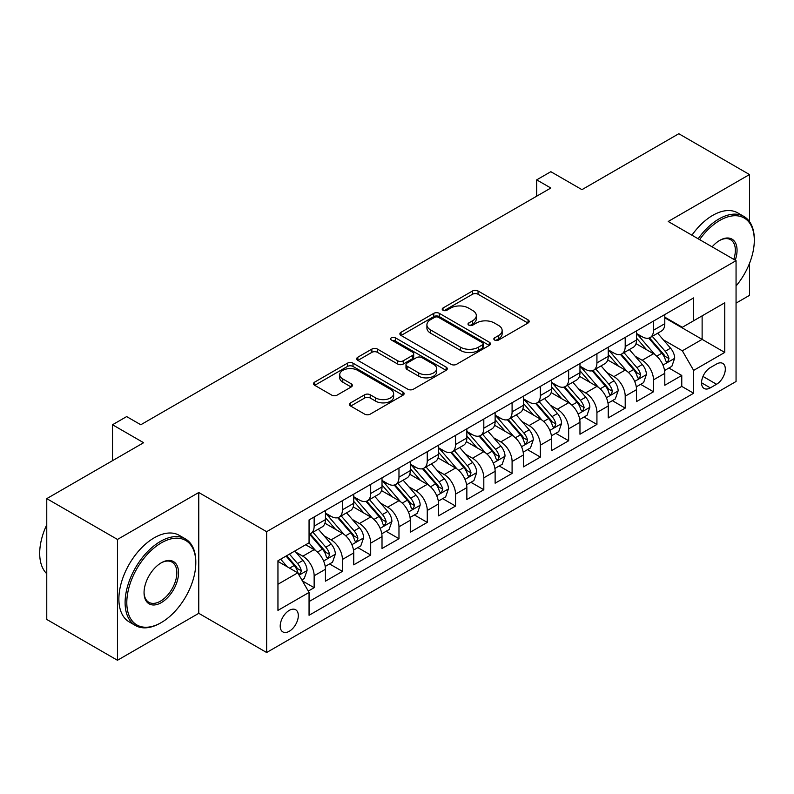<?xml version="1.0" encoding="UTF-8"?>
<svg xmlns="http://www.w3.org/2000/svg" width="794" height="794" viewBox="0 0 794 794"><rect width="100%" height="100%" fill="white"/><g stroke="black" fill="none" stroke-linecap="round" stroke-linejoin="round"><path stroke-width="1.19" d="M494.642 340.07A2.749 1.588 0 0 0 498.523 340.07L528.02 323.039A3.93 2.263 0 0 0 529.171 321.441A3.93 2.263 0 0 0 528.02 319.833L478.057 290.991A3.93 2.263 0 0 0 472.499 290.991L443.012 308.012A2.749 1.588 0 0 0 442.208 309.134A2.749 1.588 0 0 0 443.012 310.256A2.749 1.588 0 0 0 446.903 310.256L450.714 308.052A12.565 7.255 0 0 1 468.48 308.052L472.638 310.464A12.565 7.255 0 0 1 476.321 315.585A12.565 7.255 0 0 1 472.638 320.716L468.827 322.92A2.749 1.588 0 0 0 468.023 324.041A2.749 1.588 0 0 0 468.827 325.163A2.749 1.588 0 0 0 472.708 325.163L476.529 322.959A12.565 7.255 0 0 1 494.295 322.959L498.453 325.361A12.565 7.255 0 0 1 502.136 330.493A12.565 7.255 0 0 1 498.453 335.624L494.642 337.827A2.749 1.588 0 0 0 493.838 338.949A2.749 1.588 0 0 0 494.642 340.07L494.642 337.827M289.254 631.29A12.793 7.384 120 0 0 297.621 620.005A12.793 7.384 120 0 0 295.656 609.752A12.793 7.384 120 0 0 289.254 610.388A12.793 7.384 120 0 0 280.897 621.662A12.793 7.384 120 0 0 282.863 631.915A12.793 7.384 120 0 0 289.254 631.29M350.65 402.846A3.93 2.263 0 0 0 349.499 404.454A3.93 2.263 0 0 0 350.65 406.052L364.664 414.14A3.93 2.263 0 0 0 370.222 414.14L402.975 395.233A3.93 2.263 0 0 0 404.126 393.635A3.93 2.263 0 0 0 402.975 392.028L353.012 363.186A3.93 2.263 0 0 0 347.454 363.186L314.702 382.093A3.93 2.263 0 0 0 313.551 383.701A3.93 2.263 0 0 0 314.702 385.298L331.634 395.075A3.93 2.263 0 0 0 337.192 395.075L351.206 386.986A3.93 2.263 0 0 0 352.357 385.378A3.93 2.263 0 0 0 351.206 383.78L342.81 378.927A10.501 6.064 0 0 1 339.733 374.639A10.501 6.064 0 0 1 346.214 369.041A10.501 6.064 0 0 1 357.657 370.351L390.549 389.348A10.501 6.064 0 0 1 393.626 393.635A10.501 6.064 0 0 1 387.144 399.233A10.501 6.064 0 0 1 375.701 397.923L370.222 394.757A3.93 2.263 0 0 0 364.664 394.757L350.65 402.846L350.65 406.052M749.496 221.595L749.496 174.551L678.801 133.729L581.942 189.657L550.837 171.693L536.694 179.861L550.837 188.019L140.796 424.75L126.653 416.592L112.52 424.75L112.52 460.669M117.462 539.444L117.462 660.271L198.768 613.325L198.768 492.508L117.462 539.444L46.767 498.632L143.625 442.715L112.52 424.75M198.768 492.508L266.635 531.692L736.058 260.67L736.058 381.487L266.635 652.509L266.635 531.692M749.496 174.551L668.191 221.486L736.058 260.67M450.992 364.307A3.93 2.263 0 0 0 456.54 364.307L489.293 345.4A3.93 2.263 0 0 0 490.444 343.792A3.93 2.263 0 0 0 489.293 342.194L439.33 313.342A3.93 2.263 0 0 0 433.782 313.342L401.03 332.259A3.93 2.263 0 0 0 399.878 333.857A3.93 2.263 0 0 0 401.03 335.455L450.992 364.307M392.554 340.666A2.749 1.588 0 0 1 395.343 341.053L395.343 337.787L446.139 367.106A3.93 2.263 0 0 1 447.28 368.714A3.93 2.263 0 0 1 446.139 370.312L413.376 389.229A3.93 2.263 0 0 1 407.828 389.229L357.866 360.377L357.866 357.171A3.93 2.263 0 0 0 356.714 358.779A3.93 2.263 0 0 0 357.866 360.377M357.866 357.171L371.88 349.082A3.93 2.263 0 0 1 377.438 349.082L397.695 360.784A3.93 2.263 0 0 0 403.253 360.784L412.552 355.414A3.93 2.263 0 0 0 413.694 353.806A3.93 2.263 0 0 0 412.552 352.208L391.452 340.031A2.749 1.588 0 0 1 390.648 338.909A2.749 1.588 0 0 1 392.345 337.44A2.749 1.588 0 0 1 395.343 337.787M117.462 660.271L46.767 619.449L46.767 498.632M736.058 303.119L749.496 295.368L749.496 263.409M308.28 591.083L314.146 587.699L302.405 580.92M295.735 552.088L302.832 556.187A15.999 9.24 60 0 1 314.146 575.779L325.451 569.248L325.451 581.168L342.422 571.372L329.56 563.939M324.012 535.761L331.108 539.86A15.999 9.24 60 0 1 342.422 559.452L353.737 552.922L353.737 564.842L370.699 555.046L357.836 547.612M352.288 519.435L359.394 523.534A15.999 9.24 60 0 1 370.699 543.126L382.013 536.595L382.013 548.515L398.975 538.719L386.112 531.285M380.564 503.108L387.671 507.207A15.999 9.24 60 0 1 398.975 526.799L410.29 520.269L410.29 532.188L427.261 522.392L414.389 514.959M408.85 486.782L415.947 490.881A15.999 9.24 60 0 1 427.261 510.473L438.566 503.942L438.566 515.862L455.538 506.066L442.665 498.632M437.127 470.455L444.223 474.554A15.999 9.24 60 0 1 455.538 494.146L466.852 487.615L466.852 499.535L483.814 489.739L470.951 482.305M465.403 454.128L472.499 458.227A15.999 9.24 60 0 1 483.814 477.819L495.128 471.289L495.128 483.209L512.09 473.413L499.228 465.979M493.679 437.802L500.786 441.901A15.999 9.24 60 0 1 512.09 461.493L523.405 454.962L523.405 466.882L540.377 457.086L527.504 449.652M521.966 421.475L529.062 425.574A15.999 9.24 60 0 1 540.377 445.166L551.681 438.635L551.681 450.555L568.653 440.759L555.78 433.326M550.242 405.148L557.338 409.247A15.999 9.24 60 0 1 568.653 428.839L579.967 422.309L579.967 434.229L596.929 424.433L584.066 416.999M578.518 388.822L585.615 392.921A15.999 9.24 60 0 1 596.929 412.513L608.244 405.982L608.244 417.902L625.206 408.106L612.343 400.672M606.795 372.495L613.901 376.594A15.999 9.24 60 0 1 625.206 396.186L636.52 389.656L636.52 401.575L653.492 391.779L653.492 379.86A15.999 9.24 -120 0 0 642.177 360.268L635.071 356.169M640.619 384.346L653.492 391.779M325.451 569.248A15.999 9.24 -120 0 0 314.146 549.656L305.66 544.753M353.737 552.922A15.999 9.24 -120 0 0 342.422 533.33L324.935 523.226M382.013 536.595A15.999 9.24 -120 0 0 370.699 517.003L353.211 506.9M410.29 520.269A15.999 9.24 -120 0 0 398.975 500.677L381.487 490.573M438.566 503.942A15.999 9.24 -120 0 0 427.261 484.35L409.773 474.246M466.852 487.615A15.999 9.24 -120 0 0 455.538 468.023L438.05 457.92M495.128 471.289A15.999 9.24 -120 0 0 483.814 451.697L466.326 441.593M523.405 454.962A15.999 9.24 -120 0 0 512.09 435.37L494.602 425.266M551.681 438.635A15.999 9.24 -120 0 0 540.377 419.043L522.889 408.94M579.967 422.309A15.999 9.24 -120 0 0 568.653 402.717L551.165 392.613M608.244 405.982A15.999 9.24 -120 0 0 596.929 386.39L579.441 376.287M636.52 389.656A15.999 9.24 -120 0 0 625.206 370.064L607.718 359.96M716.545 364.019L710.322 367.612A12.396 7.156 120 0 0 702.224 378.539A12.396 7.156 120 0 0 704.129 388.474A12.396 7.156 120 0 0 710.322 387.859L716.545 384.266A12.396 7.156 120 0 0 724.644 373.339A12.396 7.156 120 0 0 722.748 363.404A12.396 7.156 120 0 0 716.545 364.019M277.95 584.265L297.74 572.841L309.055 592.433L309.055 615.29L693.638 393.248L693.638 370.391L682.334 350.799L663.357 339.842M309.055 592.433L277.95 610.388L277.95 560.753L309.055 542.798L309.055 519.941L693.638 297.899L693.638 320.756L724.753 302.792L724.753 352.427L693.638 370.391M325.451 513.083L331.108 516.348A15.999 9.24 60 0 0 339.107 517.142L350.422 510.611A15.999 9.24 -120 0 0 353.737 503.287L353.737 494.146M353.737 496.756L359.394 500.022A15.999 9.24 60 0 0 367.384 500.816L378.698 494.285A15.999 9.24 -120 0 0 382.013 486.96L382.013 477.819M382.013 480.43L387.671 483.695A15.999 9.24 60 0 0 395.67 484.489L406.975 477.958A15.999 9.24 -120 0 0 410.29 470.634L410.29 461.493M410.29 464.103L415.947 467.368A15.999 9.24 60 0 0 423.946 468.162L435.261 461.632A15.999 9.24 -120 0 0 438.566 454.307L438.566 445.166M438.566 447.776L444.223 451.042A15.999 9.24 60 0 0 452.223 451.836L463.537 445.305A15.999 9.24 -120 0 0 466.852 437.98L466.852 428.839M466.852 431.45L472.499 434.715A15.999 9.24 60 0 0 480.499 435.509L491.814 428.978A15.999 9.24 -120 0 0 495.128 421.654L495.128 412.513M495.128 415.123L500.786 418.388A15.999 9.24 60 0 0 508.785 419.182L520.09 412.652A15.999 9.24 -120 0 0 523.405 405.327L523.405 396.186M523.405 398.796L529.062 402.062A15.999 9.24 60 0 0 537.062 402.856L548.366 396.325A15.999 9.24 -120 0 0 551.681 389L551.681 379.86M551.681 382.47L557.338 385.735A15.999 9.24 60 0 0 565.338 386.529L576.652 379.998A15.999 9.24 -120 0 0 579.967 372.674L579.967 363.533M579.967 366.143L585.615 369.409A15.999 9.24 60 0 0 593.614 370.203L604.929 363.672A15.999 9.24 -120 0 0 608.244 356.347L608.244 347.206M608.244 349.817L613.901 353.082A15.999 9.24 60 0 0 621.891 353.876L633.205 347.345A15.999 9.24 -120 0 0 636.52 340.021L636.52 330.88M309.055 601.574L681.768 386.39L681.768 375.453L664.796 385.249L664.796 373.329A15.999 9.24 -120 0 0 653.492 353.737L635.994 343.633M636.52 333.49L642.177 336.755A15.999 9.24 -120 0 0 650.177 337.549A15.999 9.24 -120 0 0 653.492 330.225L653.492 321.084M650.177 337.549L661.481 331.019A15.999 9.24 -120 0 0 664.796 323.694L664.796 314.553M314.146 517.003L314.146 526.144A15.999 9.24 60 0 1 310.831 533.469A15.999 9.24 60 0 1 309.055 534.114M310.831 533.469L322.146 526.938A15.999 9.24 -120 0 0 325.451 519.613L325.451 510.473M342.422 500.677L342.422 509.817A15.999 9.24 60 0 1 339.107 517.142M370.699 484.35L370.699 493.491A15.999 9.24 60 0 1 367.384 500.816M398.975 468.023L398.975 477.164A15.999 9.24 60 0 1 395.67 484.489M427.261 451.697L427.261 460.838A15.999 9.24 60 0 1 423.946 468.162M455.538 435.37L455.538 444.511A15.999 9.24 60 0 1 452.223 451.836M483.814 419.043L483.814 428.184A15.999 9.24 60 0 1 480.499 435.509M512.09 402.717L512.09 411.858A15.999 9.24 60 0 1 508.785 419.182M540.377 386.39L540.377 395.531A15.999 9.24 60 0 1 537.062 402.856M568.653 370.064L568.653 379.204A15.999 9.24 60 0 1 565.338 386.529M596.929 353.737L596.929 362.878A15.999 9.24 60 0 1 593.614 370.203M625.206 337.41L625.206 346.551A15.999 9.24 60 0 1 621.891 353.876M625.206 396.186L625.206 408.106M596.929 412.513L596.929 424.433M568.653 428.839L568.653 440.759M540.377 445.166L540.377 457.086M512.09 461.493L512.09 473.413M483.814 477.819L483.814 489.739M455.538 494.146L455.538 506.066M427.261 510.473L427.261 522.392M398.975 526.799L398.975 538.719M370.699 543.126L370.699 555.046M342.422 559.452L342.422 571.372M314.146 575.779L314.146 587.699M297.74 572.841L277.95 561.408M682.334 350.799L702.124 339.366L702.124 315.853L724.753 302.792M664.796 317.818L724.753 352.427M664.796 317.163L682.334 327.287L693.638 320.756M198.768 613.325L266.635 652.509M536.694 179.861L536.694 196.187M668.895 368.019L681.768 375.453M681.768 386.39L693.638 393.248M495.734 340.457L498.453 338.889A12.565 7.255 0 0 0 502.136 333.758L502.136 330.493M476.321 315.585L476.321 318.851A12.565 7.255 0 0 1 472.638 323.982L469.929 325.55M527.97 323.069L478.057 294.256A3.93 2.263 0 0 0 472.499 294.256L444.114 310.643M489.243 345.43L439.33 316.608A3.93 2.263 0 0 0 433.782 316.608L401.079 335.495M482.355 344.914A2.749 1.588 0 0 0 483.159 343.792A2.749 1.588 0 0 0 482.355 342.671L438.506 317.352A2.749 1.588 0 0 0 434.616 317.352L430.586 319.674A12.565 7.255 0 0 0 426.914 324.806A12.565 7.255 0 0 0 430.586 329.927L460.57 347.236A12.565 7.255 0 0 0 478.335 347.236L482.355 344.914L482.355 348.179A2.749 1.588 0 0 0 483.159 347.057L483.159 343.792M426.914 324.806L426.914 328.071A12.565 7.255 0 0 0 430.586 333.192L430.586 329.927M482.355 348.179L478.335 350.501A12.565 7.255 0 0 1 460.57 350.501L430.586 333.192M357.915 360.407L371.88 352.347L371.88 349.082M413.694 353.806L413.694 357.072A3.93 2.263 0 0 1 412.552 358.68L403.253 364.049A3.93 2.263 0 0 1 397.695 364.049L377.438 352.347A3.93 2.263 0 0 0 371.88 352.347M395.343 341.053L446.079 370.341M418.726 372.922A10.501 6.064 0 0 0 430.169 374.232A10.501 6.064 0 0 0 436.65 368.634A10.501 6.064 0 0 0 433.574 364.347L421.981 357.657A3.93 2.263 0 0 0 416.433 357.657L407.133 363.027A3.93 2.263 0 0 0 405.982 364.625A3.93 2.263 0 0 0 407.133 366.233L418.726 372.922L418.726 376.187A10.501 6.064 0 0 0 430.169 377.497A10.501 6.064 0 0 0 436.65 371.9L436.65 368.634M405.982 364.625L405.982 367.89A3.93 2.263 0 0 0 407.133 369.498L407.133 366.233M418.726 376.187L407.133 369.498M393.626 393.635L393.626 396.901A10.501 6.064 0 0 1 387.144 402.498A10.501 6.064 0 0 1 375.701 401.188L370.222 398.022A3.93 2.263 0 0 0 364.664 398.022L350.7 406.081M339.733 374.639L339.733 377.904A10.501 6.064 0 0 0 342.81 382.192L342.81 378.927M351.156 387.015L342.81 382.192M402.915 395.263L353.012 366.451A3.93 2.263 0 0 0 347.454 366.451L314.752 385.328M664.558 370.53L671.863 366.302L674.692 358.144A10.6 6.114 -120 0 0 670.563 348.189L657.65 333.232M655.06 354.769L639.736 337.023A30.599 17.667 -120 0 0 636.52 333.669M646.653 349.787L638.088 339.872A25.398 14.659 -120 0 0 636.52 338.165M648.728 338.125L661.799 353.251A10.6 6.114 60 0 1 665.58 360.555L666.355 361.806L667.784 361.607L668.975 358.59A10.6 6.114 -120 0 0 665.193 351.295L652.271 336.338M649.502 337.877L663.546 354.134A5.399 3.116 60 0 1 664.906 356.248L668.975 358.59M736.058 286.009A48.791 28.167 120 0 0 754.3 240.344A48.791 28.167 120 0 0 719.801 220.424A48.791 28.167 120 0 0 699.603 239.629M698.154 238.786A49.992 28.862 -60 0 1 718.947 218.955A49.992 28.862 -60 0 1 743.948 216.484A49.992 28.862 -60 0 1 754.3 239.371L754.3 240.344M712.129 246.855A24.396 14.084 -60 0 1 719.801 240.344L719.801 240.344A24.396 14.084 -60 0 1 735.254 260.204M691.931 235.193A49.992 28.862 -60 0 1 712.734 215.363A49.992 28.862 -60 0 1 737.725 212.891L743.948 216.484M733.765 259.35A23.195 13.389 120 0 0 730.549 239.689A23.195 13.389 120 0 0 719.374 240.602M160.448 623.042L161.301 622.556A48.791 28.167 120 0 0 195.8 562.797A48.791 28.167 120 0 0 161.301 542.878A48.791 28.167 120 0 0 126.802 602.636A48.791 28.167 120 0 0 161.301 622.556L160.448 623.042A49.992 28.862 -60 0 1 135.456 625.513A49.992 28.862 -60 0 1 127.794 585.456A49.992 28.862 -60 0 1 160.448 541.409A49.992 28.862 -60 0 1 185.449 538.928A49.992 28.862 -60 0 1 195.8 561.815L195.8 562.797M161.301 602.636A24.396 14.084 -60 0 1 144.051 592.671A24.396 14.084 -60 0 1 161.301 562.797L161.301 562.797A24.396 14.084 -60 0 1 178.551 572.752A24.396 14.084 -60 0 1 161.301 602.636M144.051 592.175A23.195 13.389 120 0 0 148.855 602.309A23.195 13.389 120 0 0 160.448 601.167A23.195 13.389 120 0 0 175.603 580.722A23.195 13.389 120 0 0 172.05 562.132A23.195 13.389 120 0 0 160.864 563.045M135.456 625.513L129.233 621.92A49.992 28.862 -60 0 1 121.571 581.863A49.992 28.862 -60 0 1 154.225 537.816A49.992 28.862 -60 0 1 179.226 535.335L185.449 538.928M46.767 573.734A49.992 28.862 -60 0 1 46.767 524.755M636.282 386.857L643.587 382.629L646.415 374.47A10.6 6.114 -120 0 0 642.286 364.515L629.364 349.558M626.784 371.096L611.459 353.35A30.599 17.667 -120 0 0 608.244 349.995M618.377 366.113L609.802 356.198A25.398 14.659 -120 0 0 608.244 354.491M620.451 354.452L633.523 369.577A10.6 6.114 60 0 1 637.304 376.882L638.068 378.133L639.507 377.934L640.698 374.917A10.6 6.114 -120 0 0 636.917 367.622L623.995 352.665M621.226 354.203L635.269 370.461A5.399 3.116 60 0 1 636.629 372.575L640.698 374.917M608.006 403.183L615.31 398.955L618.139 390.797A10.6 6.114 -120 0 0 614.01 380.842L601.088 365.885M598.497 387.422L583.183 369.676A30.599 17.667 -120 0 0 579.967 366.322M590.101 382.44L581.526 372.525A25.398 14.659 -120 0 0 579.967 370.818M592.175 370.778L605.246 385.904A10.6 6.114 60 0 1 609.018 393.209L609.792 394.459L611.221 394.261L612.412 391.243A10.6 6.114 -120 0 0 608.641 383.949L595.718 368.992M592.939 370.53L606.983 386.787A5.399 3.116 60 0 1 608.343 388.901L612.412 391.243M579.729 419.51L587.034 415.282L589.863 407.124A10.6 6.114 -120 0 0 585.734 397.169L572.811 382.212M570.221 403.749L554.897 386.003A30.599 17.667 -120 0 0 551.681 382.648M561.815 398.767L553.249 388.852A25.398 14.659 -120 0 0 551.681 387.144M563.899 387.105L576.97 402.23A10.6 6.114 60 0 1 580.742 409.535L581.516 410.786L582.945 410.587L584.136 407.57A10.6 6.114 -120 0 0 580.354 400.275L567.442 385.318M564.663 386.857L578.707 403.114A5.399 3.116 60 0 1 580.067 405.228L584.136 407.57M551.443 435.827L558.758 431.608L561.576 423.45A10.6 6.114 -120 0 0 557.457 413.495L544.535 398.538M541.945 420.076L526.62 402.33A30.599 17.667 -120 0 0 523.405 398.975M533.538 415.093L524.973 405.178A25.398 14.659 -120 0 0 523.405 403.471M535.622 403.431L548.684 418.557A10.6 6.114 60 0 1 552.465 425.862L553.239 427.112L554.669 426.914L555.86 423.897A10.6 6.114 -120 0 0 552.078 416.602L539.156 401.645M536.387 403.183L550.431 419.44A5.399 3.116 60 0 1 551.79 421.554L555.86 423.897M523.167 452.153L530.471 447.935L533.3 439.777A10.6 6.114 -120 0 0 529.171 429.822L516.259 414.865M513.668 436.402L498.344 418.656A30.599 17.667 -120 0 0 495.128 415.302M505.262 431.42L496.687 421.505A25.398 14.659 -120 0 0 495.128 419.798M507.336 419.758L520.407 434.884A10.6 6.114 60 0 1 524.189 442.189L524.953 443.439L526.392 443.241L527.583 440.223A10.6 6.114 -120 0 0 523.802 432.928L510.879 417.972M508.11 419.51L522.154 435.767A5.399 3.116 60 0 1 523.514 437.881L527.583 440.223M494.89 468.48L502.195 464.262L505.024 456.103A10.6 6.114 -120 0 0 500.895 446.149L487.973 431.192M485.382 452.729L470.068 434.983A30.599 17.667 -120 0 0 466.852 431.628M476.986 447.747L468.41 437.831A25.398 14.659 -120 0 0 466.852 436.124M479.06 436.085L492.131 451.21A10.6 6.114 60 0 1 495.913 458.515L496.677 459.766L498.116 459.567L499.297 456.55A10.6 6.114 -120 0 0 495.525 449.255L482.603 434.298M479.834 435.837L493.868 452.094A5.399 3.116 60 0 1 495.228 454.208L499.297 456.55M466.614 484.806L473.919 480.588L476.747 472.43A10.6 6.114 -120 0 0 472.619 462.475L459.696 447.518M457.106 469.056L441.782 451.31A30.599 17.667 -120 0 0 438.566 447.955M448.709 464.073L440.134 454.148A25.398 14.659 -120 0 0 438.566 452.451M450.784 452.411L463.855 467.537A10.6 6.114 60 0 1 467.626 474.842L468.4 476.092L469.83 475.894L471.021 472.877A10.6 6.114 -120 0 0 467.249 465.582L454.327 450.625M451.548 452.163L465.592 468.42A5.399 3.116 60 0 1 466.951 470.534L471.021 472.877M438.328 501.133L445.642 496.915L448.461 488.757A10.6 6.114 -120 0 0 444.342 478.802L431.42 463.845M428.829 485.382L413.505 467.636A30.599 17.667 -120 0 0 410.29 464.282M420.423 480.4L411.858 470.475A25.398 14.659 -120 0 0 410.29 468.778M422.507 468.738L435.569 483.864A10.6 6.114 60 0 1 439.35 491.168L440.124 492.419L441.553 492.22L442.744 489.203A10.6 6.114 -120 0 0 438.963 481.908L426.041 466.951M423.271 468.49L437.315 484.747A5.399 3.116 60 0 1 438.675 486.861L442.744 489.203M410.051 517.46L417.356 513.242L420.185 505.083A10.6 6.114 -120 0 0 416.056 495.128L403.144 480.172M400.553 501.709L385.229 483.963A30.599 17.667 -120 0 0 382.013 480.598M392.147 496.726L383.581 486.801A25.398 14.659 -120 0 0 382.013 485.104M394.221 485.065L407.292 500.19A10.6 6.114 60 0 1 411.074 507.495L411.848 508.746L413.277 508.547L414.468 505.53A10.6 6.114 -120 0 0 410.687 498.235L397.764 483.278M394.995 484.816L409.039 501.074A5.399 3.116 60 0 1 410.399 503.188L414.468 505.53M381.775 533.786L389.08 529.568L391.908 521.41A10.6 6.114 -120 0 0 387.78 511.455L374.857 496.498M372.277 518.035L356.953 500.289A30.599 17.667 -120 0 0 353.737 496.925M363.87 513.053L355.295 503.128A25.398 14.659 -120 0 0 353.737 501.431M365.945 501.391L379.016 516.517A10.6 6.114 60 0 1 382.797 523.822L383.562 525.072L385.001 524.874L386.192 521.856A10.6 6.114 -120 0 0 382.41 514.562L369.488 499.595M366.719 501.143L380.753 517.4A5.399 3.116 60 0 1 382.122 519.514L386.192 521.856M353.499 550.113L360.804 545.895L363.632 537.736A10.6 6.114 -120 0 0 359.503 527.782L346.581 512.825M343.991 534.362L328.666 516.616A30.599 17.667 -120 0 0 325.451 513.252M335.594 529.38L327.019 519.455A25.398 14.659 -120 0 0 325.451 517.757M337.668 517.718L350.74 532.843A10.6 6.114 60 0 1 354.511 540.148L355.285 541.399L356.714 541.2L357.905 538.183A10.6 6.114 -120 0 0 354.134 530.888L341.212 515.921M338.433 517.47L352.476 533.727A5.399 3.116 60 0 1 353.836 535.841L357.905 538.183M325.212 566.44L332.527 562.221L335.356 554.063A10.6 6.114 -120 0 0 331.227 544.108L318.305 529.151M315.714 550.689L308.955 542.858M307.308 545.706L306.216 544.436M309.392 534.044L322.453 549.17A10.6 6.114 60 0 1 326.235 556.475L327.009 557.725L328.438 557.527L329.629 554.51A10.6 6.114 -120 0 0 325.848 547.215L312.935 532.248M310.156 533.796L324.2 550.053A5.399 3.116 60 0 1 325.56 552.167L329.629 554.51M301.839 579.938L304.251 578.548L307.07 570.39A10.6 6.114 -120 0 0 302.951 560.435L294.812 551.016M287.22 566.757L280.669 559.184M279.031 562.033L277.95 560.782M286.048 556.078L294.177 565.497A10.6 6.114 60 0 1 297.958 572.802L298.733 574.052L300.162 573.854L301.353 570.836A10.6 6.114 -120 0 0 297.571 563.541L289.443 554.123M286.703 555.701L295.924 566.38A5.399 3.116 60 0 1 297.284 568.494L301.353 570.836M302.832 556.187L314.146 549.656M331.108 539.86L342.422 533.33M359.394 523.534L370.699 517.003M387.671 507.207L398.975 500.677M415.947 490.881L427.261 484.35M444.223 474.554L455.538 468.023M472.499 458.227L483.814 451.697M500.786 441.901L512.09 435.37M529.062 425.574L540.377 419.043M557.338 409.247L568.653 402.717M585.615 392.921L596.929 386.39M613.901 376.594L625.206 370.064M642.177 360.268L653.492 353.737M653.492 330.225L664.796 323.694M314.146 526.144L325.451 519.613M342.422 509.817L353.737 503.287M370.699 493.491L382.013 486.96M398.975 477.164L410.29 470.634M427.261 460.838L438.566 454.307M455.538 444.511L466.852 437.98M483.814 428.184L495.128 421.654M512.09 411.858L523.405 405.327M540.377 395.531L551.681 389M568.653 379.204L579.967 372.674M596.929 362.878L608.244 356.347M625.206 346.551L636.52 340.021M653.492 379.86L664.796 373.329M702.988 376.435L716.545 384.266M701.559 382.797L710.322 387.859M498.453 338.889L498.453 335.624M468.827 325.163L468.827 322.92M472.638 323.982L472.638 320.716M443.012 310.256L443.012 308.012M472.499 294.256L472.499 290.991M478.057 294.256L478.057 290.991M528.02 323.039L528.02 319.833M401.03 335.455L401.03 332.259M433.782 316.608L433.782 313.342M439.33 316.608L439.33 313.342M489.293 345.4L489.293 342.194M460.57 350.501L460.57 347.236M478.335 350.501L478.335 347.236M377.438 352.347L377.438 349.082M397.695 364.049L397.695 360.784M403.253 364.049L403.253 360.784M412.552 358.68L412.552 355.414M446.139 370.312L446.139 367.106M364.664 398.022L364.664 394.757M370.222 398.022L370.222 394.757M375.701 401.188L375.701 397.923M351.206 386.986L351.206 383.78M314.702 385.298L314.702 382.093M347.454 366.451L347.454 363.186M353.012 366.451L353.012 363.186M402.975 395.233L402.975 392.028M662.94 365.091L674.622 358.352M639.736 337.023L641.195 336.19M665.193 351.295L670.563 348.189M656.747 356.169L661.799 353.251M634.664 381.418L646.346 374.679M611.459 353.35L612.908 352.516M636.917 367.622L642.286 364.515M628.471 372.495L633.523 369.577M606.388 397.744L618.069 390.995M583.183 369.676L584.632 368.843M608.641 383.949L614.01 380.842M600.195 388.822L605.246 385.904M578.111 414.071L589.793 407.322M554.897 386.003L556.356 385.169M580.354 400.275L585.734 397.169M571.908 405.148L576.97 402.23M549.825 430.398L561.507 423.649M526.62 402.33L528.079 401.496M552.078 416.602L557.457 413.495M543.632 421.475L548.684 418.557M521.549 446.724L533.231 439.975M498.344 418.656L499.803 417.823M523.802 432.928L529.171 429.822M515.356 437.802L520.407 434.884M493.273 463.051L504.954 456.302M470.068 434.983L471.517 434.149M495.525 449.255L500.895 446.149M487.079 454.128L492.131 451.21M464.996 479.377L476.678 472.629M441.782 451.31L443.241 450.476M467.249 465.582L472.619 462.475M458.793 470.455L463.855 467.537M436.72 495.704L448.392 488.955M413.505 467.636L414.964 466.803M438.963 481.908L444.342 478.802M430.517 486.782L435.569 483.864M408.434 512.031L420.115 505.282M385.229 483.963L386.688 483.129M410.687 498.235L416.056 495.128M402.24 503.108L407.292 500.19M380.157 528.357L391.839 521.608M356.953 500.289L358.402 499.456M382.41 514.562L387.78 511.455M373.964 519.435L379.016 516.517M351.881 544.684L363.563 537.935M328.666 516.616L330.125 515.782M354.134 530.888L359.503 527.782M345.678 535.761L350.74 532.843M323.605 561.011L335.286 554.262M325.848 547.215L331.227 544.108M317.401 552.088L322.453 549.17M299.09 575.164L307 570.588M297.571 563.541L302.951 560.435M289.602 568.137L294.177 565.497"/></g></svg>
